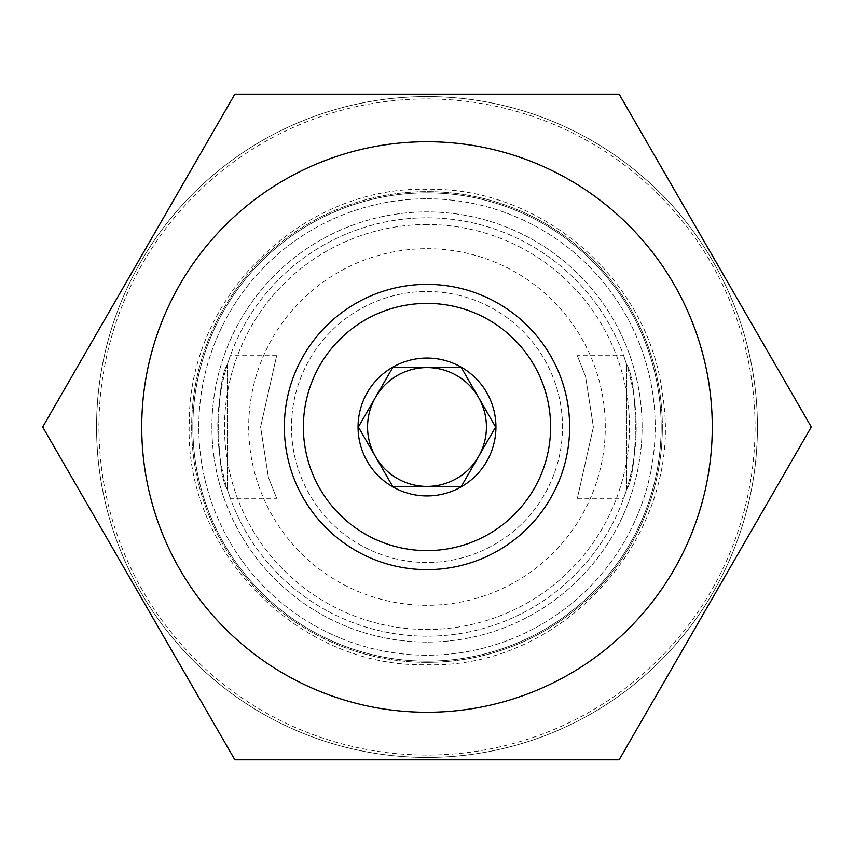 <?xml version="1.0" encoding="UTF-8"?>
<svg xmlns="http://www.w3.org/2000/svg" width="854" height="854" viewBox="0 0 854 854"><rect width="100%" height="100%" fill="white"/><g stroke="black" fill="none" stroke-linecap="round" stroke-linejoin="round"><path stroke-width="0.64" stroke-dasharray="4.27 3.2" d="M427 662.352A235.352 235.352 0 0 1 191.648 427A235.352 235.352 0 0 1 427 191.648A235.352 235.352 0 0 1 662.352 427A235.352 235.352 0 0 1 427 662.352A235.352 235.352 0 0 1 191.648 427A235.352 235.352 0 0 1 427 191.648A235.352 235.352 0 0 1 662.352 427A235.352 235.352 0 0 1 427 662.352A235.352 235.352 0 0 1 191.648 427A235.352 235.352 0 0 1 427 191.648A235.352 235.352 0 0 0 191.648 427A235.352 235.352 0 0 0 427 662.352A235.352 235.352 0 0 0 662.352 427A235.352 235.352 0 0 0 427 191.648A235.352 235.352 0 0 1 662.352 427A235.352 235.352 0 0 1 427 662.352M427 96.566A330.434 330.434 0 0 1 757.434 427A330.434 330.434 0 0 1 427 757.434A330.434 330.434 0 0 1 96.566 427A330.434 330.434 0 0 1 427 96.566A330.434 330.434 0 0 1 757.434 427A330.434 330.434 0 0 1 427 757.434A330.434 330.434 0 0 1 96.566 427A330.434 330.434 0 0 1 427 96.566A330.434 330.434 0 0 1 757.434 427A330.434 330.434 0 0 1 427 757.434A330.434 330.434 0 0 1 96.566 427A330.434 330.434 0 0 1 427 96.566A330.434 330.434 0 0 1 757.434 427A330.434 330.434 0 0 1 427 757.434A330.434 330.434 0 0 1 96.566 427A330.434 330.434 0 0 1 427 96.566M427 224.517A202.483 202.483 0 0 0 224.517 427A202.483 202.483 0 0 0 427 629.483A202.483 202.483 0 0 0 629.483 427A202.483 202.483 0 0 0 427 224.517A202.483 202.483 0 0 1 629.483 427A202.483 202.483 0 0 1 427 629.483A202.483 202.483 0 0 1 224.517 427A202.483 202.483 0 0 1 427 224.517M427 192.844A234.156 234.156 0 0 1 661.156 427A234.156 234.156 0 0 1 427 661.156A234.156 234.156 0 0 1 192.844 427A234.156 234.156 0 0 1 427 192.844A234.156 234.156 0 0 1 661.156 427A234.156 234.156 0 0 1 427 661.156A234.156 234.156 0 0 1 192.844 427A234.156 234.156 0 0 1 427 192.844A234.156 234.156 0 0 1 661.156 427A234.156 234.156 0 0 1 427 661.156A234.156 234.156 0 0 1 192.844 427A234.156 234.156 0 0 1 427 192.844A234.156 234.156 0 0 1 661.156 427A234.156 234.156 0 0 1 427 661.156A234.156 234.156 0 0 1 192.844 427A234.156 234.156 0 0 1 427 192.844A234.156 234.156 0 0 1 661.156 427A234.156 234.156 0 0 1 427 661.156A234.156 234.156 0 0 1 192.844 427A234.156 234.156 0 0 1 427 192.844A234.156 234.156 0 0 1 661.156 427A234.156 234.156 0 0 1 427 661.156A234.156 234.156 0 0 1 192.844 427A234.156 234.156 0 0 1 427 192.844M427 198.79A228.21 228.21 0 0 1 655.21 427A228.21 228.21 0 0 1 427 655.21A228.21 228.21 0 0 1 198.79 427A228.21 228.21 0 0 1 427 198.79A228.21 228.21 0 0 1 655.21 427A228.21 228.21 0 0 1 427 655.21A228.21 228.21 0 0 1 198.79 427A228.21 228.21 0 0 1 427 198.79M427 248.706A178.294 178.294 0 0 1 605.294 427A178.294 178.294 0 0 1 427 605.294A178.294 178.294 0 0 1 248.706 427A178.294 178.294 0 0 1 427 248.706M427 562.498A135.498 135.498 0 0 1 291.502 427A135.498 135.498 0 0 1 427 291.502A135.498 135.498 0 0 1 562.498 427A135.498 135.498 0 0 1 427 562.498A135.498 135.498 0 0 1 291.502 427A135.498 135.498 0 0 1 427 291.502A135.498 135.498 0 0 1 562.498 427A135.498 135.498 0 0 1 427 562.498M427 98.936A328.064 328.064 0 0 1 755.064 427A328.064 328.064 0 0 1 427 755.064A328.064 328.064 0 0 1 98.936 427A328.064 328.064 0 0 1 427 98.936M619.15 94.186L234.85 94.186L42.7 427L234.85 759.814L619.15 759.814L811.3 427L619.15 94.186M427 284.361A142.639 142.639 0 0 1 569.639 427A142.639 142.639 0 0 1 427 569.639A142.639 142.639 0 0 1 284.361 427A142.639 142.639 0 0 1 427 284.361M375.536 397.281A59.428 59.428 0 0 0 375.536 456.719M276.653 498.32L268.412 477.418L260.598 426.915L276.653 355.68L260.598 426.989L268.434 477.482L276.653 498.32L230.334 498.32L227.313 489.353L230.334 498.32M227.313 364.647L227.313 489.353C215.827 472.55 215.699 381.898 227.313 364.647C215.827 381.45 215.699 472.102 227.313 489.353L227.313 364.647L230.334 355.68L227.313 364.647M276.653 355.68L230.334 355.68M577.347 355.68L585.588 376.582L593.402 427.085L577.347 498.32L593.402 427.011L585.566 376.518L577.347 355.68L623.666 355.68L626.687 364.647L623.666 355.68M626.687 489.353L626.687 364.647C638.173 381.45 638.301 472.102 626.687 489.353C638.173 472.55 638.301 381.898 626.687 364.647L626.687 489.353L623.666 498.32L626.687 489.353M577.347 498.32L623.666 498.32M427 217.802A209.198 209.198 0 0 1 636.198 427A209.198 209.198 0 0 1 427 636.198A209.198 209.198 0 0 1 217.802 427A209.198 209.198 0 0 1 427 217.802A209.198 209.198 0 0 1 636.198 427A209.198 209.198 0 0 1 427 636.198A209.198 209.198 0 0 1 217.802 427A209.198 209.198 0 0 1 427 217.802M478.464 456.719A59.428 59.428 0 0 0 478.464 397.281M459.356 486.428L461.309 486.428M358.37 427L359.353 428.687M427 642.091A215.091 215.091 0 0 1 211.909 427A215.091 215.091 0 0 1 427 211.909A215.091 215.091 0 0 1 642.091 427A215.091 215.091 0 0 1 427 642.091A215.091 215.091 0 0 1 211.909 427A215.091 215.091 0 0 1 427 211.909A215.091 215.091 0 0 1 642.091 427A215.091 215.091 0 0 1 427 642.091M427 664.722C566.522 669.098 686.338 531.017 662.352 393.502C648.506 279.418 541.895 186.919 427 189.278C301.334 186.108 188.115 297.566 189.31 423.264C183.898 551.599 298.601 668.116 427 664.722"/><path stroke-width="1.28" d="M427 141.732A285.268 285.268 0 0 1 712.268 427A285.268 285.268 0 0 1 427 712.268A285.268 285.268 0 0 1 141.732 427A285.268 285.268 0 0 1 427 141.732M619.15 759.814L234.85 759.814L42.7 427L234.85 94.186L619.15 94.186L811.3 427L619.15 759.814M427 284.361A142.639 142.639 0 0 1 569.639 427A142.639 142.639 0 0 1 427 569.639A142.639 142.639 0 0 1 284.361 427A142.639 142.639 0 0 1 427 284.361M427 303.383A123.616 123.616 0 0 1 550.616 427A123.616 123.616 0 0 1 427 550.616A123.616 123.616 0 0 1 303.383 427A123.616 123.616 0 0 1 427 303.383M478.464 397.281L461.309 367.572L392.691 367.572L358.37 427L392.691 486.428L427 486.428A59.428 59.428 0 0 0 478.464 397.281A59.428 59.428 0 0 0 427 367.572L392.691 367.572L375.536 397.281A59.428 59.428 0 0 0 427 486.428A59.428 59.428 0 0 0 478.464 456.719L495.63 427L478.464 397.281A59.428 59.428 0 0 0 375.536 397.281L358.37 427M427 358.061A68.939 68.939 0 0 0 358.061 427A68.939 68.939 0 0 0 427 495.939A68.939 68.939 0 0 0 495.939 427A68.939 68.939 0 0 0 427 358.061M359.353 428.687L375.536 456.719A59.428 59.428 0 0 0 427 486.428L461.309 486.428L495.63 427L461.309 367.572L427 367.572A59.428 59.428 0 0 0 375.536 397.281M375.536 456.719L392.691 486.428L459.356 486.428M461.309 486.428L478.464 456.719"/></g></svg>
